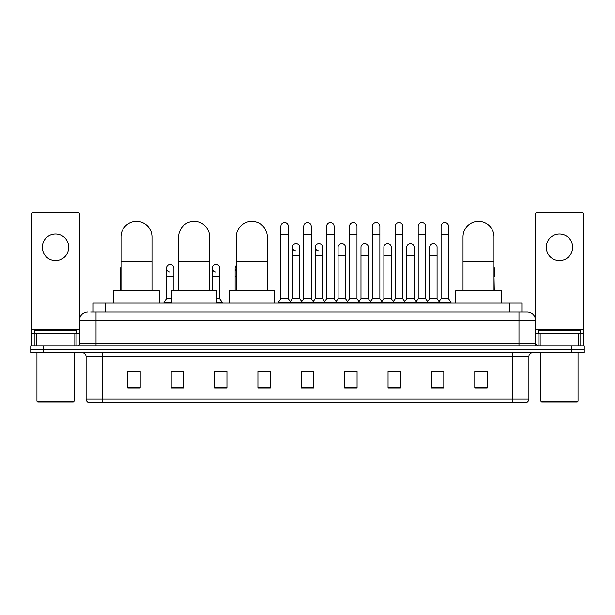 <?xml version="1.0" encoding="UTF-8"?>
<svg xmlns="http://www.w3.org/2000/svg" width="615" height="615" viewBox="0 0 615 615"><rect width="100%" height="100%" fill="white"/><g stroke="black" fill="none" stroke-linecap="round" stroke-linejoin="round"><path stroke-width="0.92" d="M93.126 312.043L93.126 302.957L521.874 302.957L521.874 312.043M90.835 312.043L524.357 312.043M90.643 312.043L96.017 312.043L96.017 320.307L79.489 320.307L79.489 343.846A2.068 2.068 0 0 1 77.428 345.914M87.753 312.043A8.264 8.264 0 0 0 79.489 320.307L79.489 214.151A2.068 2.068 0 0 0 77.428 212.083L33.641 212.083A2.068 2.068 0 0 0 31.573 214.151L31.573 333.522L36.224 333.522L36.224 345.914M527.247 312.043A8.264 8.264 0 0 1 535.511 320.307L518.983 320.307L518.983 312.043L527.124 312.043M578.777 345.914L578.777 333.522L583.427 333.522L583.427 345.914L583.427 214.151A2.068 2.068 0 0 0 581.36 212.083L537.572 212.083A2.068 2.068 0 0 0 535.511 214.151L535.511 343.846L537.572 345.914M43.142 345.914L30.75 345.914L30.75 349.22L43.142 349.22L30.75 349.22L30.75 352.526L43.142 352.526L43.142 349.22L571.858 349.22L43.142 349.22L43.142 345.914L571.858 345.914L571.858 349.22L584.25 349.22L571.858 349.22L571.858 352.526L43.142 352.526M584.25 345.914L584.25 349.22L584.25 345.914L571.858 345.914M528.9 398.951C528.785 400.934 527.793 402.256 525.925 402.917L512.38 402.917L512.38 398.951L528.9 398.951L528.9 356.654A4.128 4.128 0 0 1 533.028 352.526M512.38 402.917L89.075 402.917A4.128 4.128 0 0 1 86.1 398.951L86.1 356.654C85.854 354.148 84.478 352.772 81.972 352.526M487.18 388.088L487.18 371.568L474.788 371.568L474.788 388.088L487.18 388.088M443.807 388.088L443.807 371.568L431.415 371.568L431.415 388.088L443.807 388.088M400.442 388.088L400.442 371.568L388.05 371.568L388.05 388.088L400.442 388.088M357.069 388.088L357.069 371.568L344.677 371.568L344.677 388.088L357.069 388.088M140.212 388.088L140.212 371.568L127.82 371.568L127.82 388.088L140.212 388.088M183.585 388.088L183.585 371.568L171.193 371.568L171.193 388.088L183.585 388.088M226.95 388.088L226.95 371.568L214.558 371.568L214.558 388.088L226.95 388.088M270.323 388.088L270.323 371.568L257.931 371.568L257.931 388.088L270.323 388.088M313.696 388.088L313.696 371.568L301.304 371.568L301.304 388.088L313.696 388.088M584.25 352.526L584.25 349.22L584.25 352.526L571.858 352.526M394.907 371.652L391.724 371.652M440.671 371.652L437.488 371.652M257.931 371.652L266.687 371.652M214.558 371.652L220.093 371.652M179.288 371.652L174.329 371.652M349.136 371.568L345.953 371.652M303.372 371.568L311.628 371.568M183.585 371.652L171.193 371.652M140.212 371.652L127.82 371.652M357.069 371.652L344.677 371.652M400.442 371.652L388.05 371.652M443.807 371.652L431.415 371.652M487.18 371.652L474.788 371.652M55.535 234.061A13.215 13.215 0 0 0 42.312 247.276A13.215 13.215 0 0 0 55.535 260.491A13.215 13.215 0 0 0 68.749 247.276A13.215 13.215 0 0 0 55.535 234.061M74.846 345.914L74.846 333.522L36.224 333.522M74.846 333.522L79.489 333.522M31.573 345.914L31.573 333.522M73.293 402.087L37.769 402.087L36.946 401.264L74.123 401.264L73.293 402.087M36.946 352.526L36.946 401.264M74.123 352.526L74.123 401.264M76.183 333.522L76.183 330.217L34.878 330.217L34.878 333.522M121.001 290.564L121.001 236.867A15.49 15.49 0 0 1 136.492 221.377A15.49 15.49 0 0 1 151.982 236.867A15.49 15.49 0 0 0 136.492 221.377M151.982 290.564L151.982 236.867M159.208 302.957L159.208 290.564L113.775 290.564L113.775 302.957M178.665 290.564L178.665 236.867A15.49 15.49 0 0 1 194.156 221.377A15.49 15.49 0 0 1 209.646 236.867A15.49 15.49 0 0 0 194.156 221.377M209.646 290.564L209.646 236.867M216.872 302.957L216.872 290.564L171.439 290.564L171.439 302.957M236.329 290.564L236.329 236.867A15.49 15.49 0 0 1 251.819 221.377A15.49 15.49 0 0 1 267.31 236.867A15.49 15.49 0 0 0 251.819 221.377M267.31 290.564L267.31 236.867M274.536 302.957L274.536 290.564L229.103 290.564L229.103 302.957M463.018 290.564L463.018 236.867A15.49 15.49 0 0 1 478.508 221.377A15.49 15.49 0 0 1 493.999 236.867A15.49 15.49 0 0 0 478.508 221.377M493.999 290.564L493.999 236.867M501.225 302.957L501.225 290.564L455.792 290.564L455.792 302.957M280.901 234.553L288.335 234.553L288.335 298.829L280.901 298.829L280.901 226.289A3.721 3.721 0 0 1 284.853 222.584A3.721 3.721 0 0 1 288.335 226.289A3.721 3.721 0 0 0 284.853 222.584M280.901 298.829L278.418 302.126L278.418 302.957L278.418 302.126L290.81 302.126L290.81 302.957M288.335 298.829L290.81 302.126L301.304 302.126L301.304 302.957M303.779 234.553L311.221 234.553L311.221 298.829L303.779 298.829L303.779 226.289A3.721 3.721 0 0 1 307.731 222.584A3.721 3.721 0 0 1 311.221 226.289A3.721 3.721 0 0 0 307.731 222.584M303.779 268.263L303.779 298.829L301.304 302.126L313.696 302.126L313.696 302.957M311.221 298.829L313.696 302.126L324.19 302.126L324.19 302.957M326.665 234.553L334.099 234.553L334.099 298.829L326.665 298.829L326.665 226.289A3.721 3.721 0 0 1 330.616 222.584A3.721 3.721 0 0 1 334.099 226.289A3.721 3.721 0 0 0 330.616 222.584M322.66 298.829L322.66 255.54L315.226 255.54L315.226 298.829L322.66 298.829L324.666 301.496L326.665 298.829L324.19 302.126L336.582 302.126L336.582 302.957M338.104 298.829L338.104 255.54L345.545 255.54L345.545 298.829L338.104 298.829L336.105 301.496L334.099 298.829L336.582 302.126L347.068 302.126L347.068 302.957M349.551 234.553L356.984 234.553L356.984 298.829L349.551 298.829L349.551 226.289A3.721 3.721 0 0 1 353.502 222.584A3.721 3.721 0 0 1 356.984 226.289A3.721 3.721 0 0 0 353.502 222.584M345.545 298.829L347.544 301.496L349.551 298.829L347.068 302.126L359.46 302.126L359.46 302.957M360.99 298.829L360.99 255.54L368.423 255.54L368.423 298.829L360.99 298.829L358.991 301.496L356.984 298.829L359.46 302.126L369.953 302.126L369.953 302.957M372.436 234.553L379.87 234.553L379.87 298.829L372.436 298.829L372.436 226.289A3.721 3.721 0 0 1 376.388 222.584A3.721 3.721 0 0 1 379.87 226.289A3.721 3.721 0 0 0 376.388 222.584M368.423 298.829L370.43 301.496L372.436 298.829L369.953 302.126L382.346 302.126L382.346 302.957M383.875 298.829L383.875 255.54L391.309 255.54L391.309 298.829L383.875 298.829L381.869 301.496L379.87 298.829L382.346 302.126L392.839 302.126L392.839 302.957M395.314 234.553L402.748 234.553L402.748 298.829L395.314 298.829L395.314 226.289A3.721 3.721 0 0 1 399.266 222.584A3.721 3.721 0 0 1 402.748 226.289A3.721 3.721 0 0 0 399.266 222.584M391.309 298.829L393.316 301.496L395.314 298.829L392.839 302.126L405.231 302.126L405.231 302.957M406.761 298.829L406.761 255.54L414.195 255.54L414.195 298.829L406.761 298.829L404.755 301.496L402.748 298.829L405.231 302.126L415.725 302.126L415.725 302.957M418.2 234.553L425.634 234.553L425.634 298.829L418.2 298.829L418.2 226.289A3.721 3.721 0 0 1 422.151 222.584A3.721 3.721 0 0 1 425.634 226.289A3.721 3.721 0 0 0 422.151 222.584M414.195 298.829L416.194 301.496L418.2 298.829L415.725 302.126L428.117 302.126L428.117 302.957M429.639 298.829L429.639 255.54L437.08 255.54L437.08 298.829L429.639 298.829L427.64 301.496L425.634 298.829L428.117 302.126L438.603 302.126L438.603 302.957M441.086 234.553L448.52 234.553L448.52 298.829L441.086 298.829L441.086 226.289A3.721 3.721 0 0 1 445.037 222.584A3.721 3.721 0 0 1 448.52 226.289A3.721 3.721 0 0 0 445.037 222.584M441.086 298.829L438.603 302.126L450.995 302.126L450.995 302.957M448.52 298.829L450.995 302.126M295.823 250.989A3.721 3.721 0 0 1 292.34 247.276A3.721 3.721 0 0 1 296.292 243.563A3.721 3.721 0 0 1 299.774 247.276L299.774 255.54L292.34 255.54L292.34 247.276M299.774 255.54L299.774 298.829L292.34 298.829L292.34 255.54M292.34 298.829L290.334 301.496M299.774 298.829L301.781 301.496M318.708 250.989A3.721 3.721 0 0 1 315.226 247.276A3.721 3.721 0 0 1 319.177 243.563A3.721 3.721 0 0 1 322.66 247.276L322.66 255.54M315.226 298.829L313.22 301.496M338.104 255.54L338.104 247.276A3.721 3.721 0 0 1 342.055 243.563A3.721 3.721 0 0 1 345.545 247.276L345.545 255.54M360.99 255.54L360.99 247.276A3.721 3.721 0 0 1 364.941 243.563A3.721 3.721 0 0 1 368.423 247.276L368.423 255.54M383.875 255.54L383.875 247.276A3.721 3.721 0 0 1 387.827 243.563A3.721 3.721 0 0 1 391.309 247.276L391.309 255.54M406.761 255.54L406.761 247.276A3.721 3.721 0 0 1 410.712 243.563A3.721 3.721 0 0 1 414.195 247.276L414.195 255.54M429.639 255.54L429.639 247.276A3.721 3.721 0 0 1 433.59 243.563A3.721 3.721 0 0 1 437.08 247.276L437.08 255.54M437.08 298.829L439.079 301.496M121.001 269.701A3.721 3.721 0 0 1 121.001 266.825M120.717 290.564L120.717 268.263M169.963 271.968A3.721 3.721 0 0 1 166.481 268.263A3.721 3.721 0 0 1 170.432 264.55A3.721 3.721 0 0 1 173.914 268.263L173.914 276.519L166.481 276.519L166.481 268.263M171.439 298.829L166.481 298.829L166.481 276.519M173.914 290.564L173.914 276.519M166.481 298.829L164.005 302.126L164.005 302.957M171.439 302.126L164.005 302.126M215.734 271.968A3.721 3.721 0 0 1 212.252 268.263A3.721 3.721 0 0 1 216.196 264.55A3.721 3.721 0 0 1 219.686 268.263L219.686 276.519L212.252 276.519L212.252 268.263M219.686 276.519L219.686 298.829L216.872 298.829M212.252 290.564L212.252 276.519M219.686 298.829L222.161 302.126L216.872 302.126M222.161 302.126L222.161 302.957M236.329 270.992A3.721 3.721 0 0 1 236.329 265.526M235.13 290.564L235.13 268.263M494.283 290.564L493.999 276.519M493.999 266.825A3.721 3.721 0 0 1 494.283 268.263L494.283 276.519M559.466 234.061A13.215 13.215 0 0 0 546.251 247.276A13.215 13.215 0 0 0 559.466 260.491A13.215 13.215 0 0 0 572.688 247.276A13.215 13.215 0 0 0 559.466 234.061M578.777 333.522L540.154 333.522L540.154 345.914M535.511 333.522L540.154 333.522M535.511 345.914L535.511 343.846L518.983 343.846L518.983 320.307L96.017 320.307L96.017 343.846L518.983 343.846L518.983 345.914M577.231 402.087L541.707 402.087L540.877 401.264L578.054 401.264L577.231 402.087M540.877 352.526L540.877 401.264M578.054 352.526L578.054 401.264M580.122 333.522L580.122 330.217L538.817 330.217L538.817 333.522M105.519 312.043L105.519 302.957M509.481 312.043L509.481 302.957M96.017 345.914L96.017 343.846L79.489 343.846M512.38 352.526L512.38 356.654L86.1 356.654M528.9 356.654L512.38 356.654L512.38 398.951L102.62 398.951L102.62 402.917M86.1 398.951L102.62 398.951L102.62 352.526M313.696 387.512L301.304 387.512M270.323 387.512L257.931 387.512M226.95 387.512L214.558 387.512M183.585 387.512L171.193 387.512M140.212 387.512L127.82 387.512M357.069 387.512L344.677 387.512M400.442 387.512L388.05 387.512M443.807 387.512L431.415 387.512M487.18 387.512L474.788 387.512M79.489 329.394L31.573 329.394M79.458 344.208L79.458 333.522M76.875 333.522L76.875 345.914M31.611 333.522L31.611 345.914M34.186 345.914L34.186 333.522M121.001 261.652L151.982 261.652M178.665 261.652L209.646 261.652M236.329 261.652L267.31 261.652M463.018 261.652L493.999 261.652M236.329 276.519L235.13 276.519M583.427 329.394L535.511 329.394M583.389 345.914L583.389 333.522M580.814 333.522L580.814 345.914M535.542 333.522L535.542 344.208M538.125 345.914L538.125 333.522M288.335 234.553L288.335 226.289M311.221 234.553L311.221 226.289M334.099 234.553L334.099 226.289M356.984 234.553L356.984 226.289M379.87 234.553L379.87 226.289M402.748 234.553L402.748 226.289M425.634 234.553L425.634 226.289M448.52 234.553L448.52 226.289M315.226 255.54L315.226 247.276"/></g></svg>
